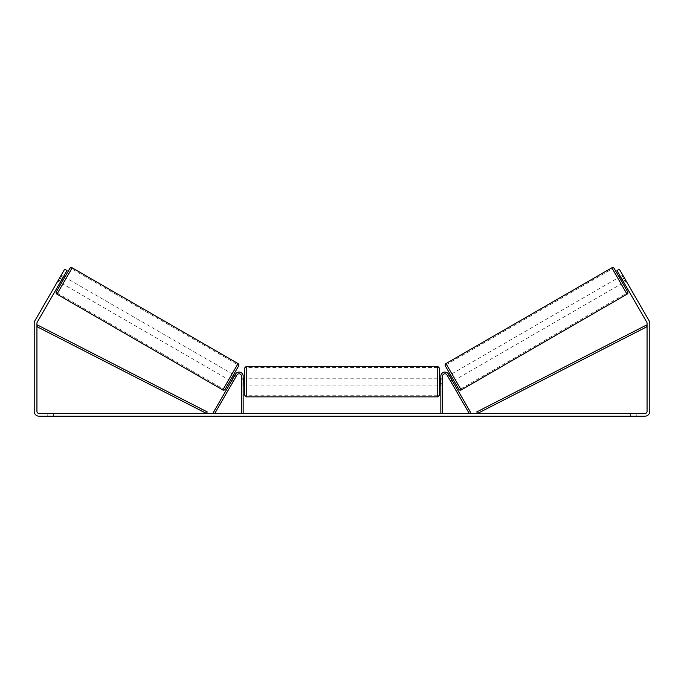 <?xml version="1.0" encoding="UTF-8"?>
<svg xmlns="http://www.w3.org/2000/svg" width="684" height="684" viewBox="0 0 684 684"><rect width="100%" height="100%" fill="white"/><g stroke="black" fill="none" stroke-linecap="round" stroke-linejoin="round"><path stroke-width="0.51" stroke-dasharray="3.42 2.56" d="M231.867 380.415L233.347 381.27L232.859 382.117L233.543 380.928L232.064 380.073L235.501 374.114L231.38 381.262L232.064 380.073L233.543 380.928L236.989 374.969A2.394 2.394 0 0 1 241.452 376.166A2.394 2.394 0 0 0 236.989 374.969L232.859 382.117L231.38 381.262L232.859 382.117L233.347 381.27L231.568 380.244L234.013 376.012L235.792 377.038L236.279 376.191L234.8 375.336M213.288 412.589L235.501 374.114A4.104 4.104 0 0 1 243.162 376.166A4.104 4.104 0 0 0 235.501 374.114A4.104 4.104 0 0 1 243.162 376.166L243.162 413.444L241.452 413.444L241.452 376.166A2.394 2.394 0 0 0 236.989 374.969L214.767 413.444L213.288 412.589M241.452 383.69L241.452 385.058L241.452 383.69L243.162 383.69L243.162 376.166L243.162 385.058L243.162 383.69L241.452 383.69M243.162 413.444L241.452 413.444M450.457 380.928L451.141 382.117L452.62 381.262L451.936 380.073L452.62 381.262L451.141 382.117L450.457 380.928L451.936 380.073L448.499 374.114L451.936 380.073L450.457 380.928L447.011 374.969A2.394 2.394 0 0 0 442.548 376.166A2.394 2.394 0 0 1 447.011 374.969L450.457 380.928M470.712 412.589L448.499 374.114A4.104 4.104 0 0 0 440.838 376.166A4.104 4.104 0 0 1 448.499 374.114A4.104 4.104 0 0 0 440.838 376.166L440.838 413.444L442.548 413.444L442.548 376.166A2.394 2.394 0 0 1 447.011 374.969L469.233 413.444L470.712 412.589M440.838 413.444L442.548 413.444M440.838 376.166L440.838 385.058L440.838 376.166M442.548 383.69L440.838 383.69L442.548 383.69M614.164 268.444L627.673 291.846M458.853 389.316L445.344 365.914M622.628 283.108L619.208 277.182L622.628 283.108M620.397 276.498L622.765 275.13L625.698 280.209L623.03 281.748L620.585 277.516L623.252 275.977L622.765 275.13M620.585 277.516L623.03 281.748L620.585 277.516M623.329 281.577L625.698 280.209L626.185 281.056L623.252 275.977L620.884 277.345M623.817 282.424L626.185 281.056L623.817 282.424L623.133 281.235L623.817 282.424M453.808 380.578L450.388 374.652L453.808 380.578M447.721 376.191L448.208 377.038L447.721 376.191L449.2 375.336M452.133 380.415L450.653 381.27L451.141 382.117L450.653 381.27L452.432 380.244L449.986 376.012L452.432 380.244L449.986 376.012L448.208 377.038L449.687 376.183M450.653 381.27L448.208 377.038L450.653 381.27M455.287 379.723L451.868 373.797L455.287 379.723L621.149 283.963L617.729 278.037L621.149 283.963M451.868 373.797L617.729 278.037M612.377 268.769L626.501 293.231L612.377 268.769L446.515 364.529L460.64 388.991L446.515 364.529M460.64 388.991L626.501 293.231M312.793 413.786L324.327 413.786L312.793 413.786M312.793 413.444L324.327 413.444L312.793 413.444M61.893 279.457L67.023 270.573L60.183 282.424L67.023 270.573L64.655 269.205L59.525 278.089L61.893 279.457L37.21 322.215A2.052 2.052 0 0 0 36.936 323.241L36.936 411.392A2.052 2.052 0 0 0 38.988 413.444L645.012 413.444A2.052 2.052 0 0 0 647.064 411.392L647.064 323.241A2.052 2.052 0 0 0 646.79 322.215L622.107 279.457L624.475 278.089L619.345 269.205L625.501 279.867L619.345 269.205L616.977 270.573L619.345 269.205L616.977 270.573L622.107 279.457M375.345 413.444L380.526 413.444M380.526 413.786L367.53 413.786L372.712 413.444M347.301 413.444L342 413.444M53.352 413.444L47.196 413.444L53.352 413.444L53.352 416.18L47.196 416.18L53.352 416.18L53.352 413.444M630.648 413.444L636.804 413.444L630.648 413.444L630.648 416.18L636.804 416.18L630.648 416.18L630.648 413.444M392.958 413.444L389.88 413.444M293.094 413.444L297.198 413.444L293.094 413.444M337.81 413.444L326.259 413.786L337.81 413.444M636.804 413.444L636.804 416.18L636.804 413.444M59.525 278.089L34.841 320.847A4.788 4.788 0 0 0 34.2 323.241L34.2 411.392A4.788 4.788 0 0 0 38.988 416.18L645.012 416.18A4.788 4.788 0 0 0 649.8 411.392L649.8 323.241A4.788 4.788 0 0 0 649.159 320.847L624.475 278.089M625.501 279.867L623.133 281.235L616.977 270.573L623.133 281.235L625.501 279.867L626.185 281.056M60.671 281.577L58.302 280.209L57.815 281.056L60.183 282.424L57.815 281.056L64.655 269.205L58.499 279.867L60.867 281.235L58.499 279.867M67.023 270.573L64.655 269.205L67.023 270.573M47.196 413.444L47.196 416.18L47.196 413.444M319.864 413.786L307.244 413.786L319.864 413.444M311.049 413.786L315.589 413.444L311.049 413.786M389.88 413.786L386.802 413.444M386.802 413.786L392.958 413.786M291.042 413.444L297.198 413.444M291.042 413.786L294.12 413.444M294.12 413.786L297.198 413.786M342 413.786L341.034 413.444M341.034 413.786L337.127 413.444M337.127 413.786L342.915 413.444M342.915 413.786L346.54 413.444M346.54 413.786L352.328 413.444M352.328 413.786L348.293 413.444M348.293 413.786L347.301 413.786M343.163 413.786L346.215 413.786L343.163 413.444M334.023 413.786L330.056 413.786L334.023 413.786M372.712 413.786L380.706 413.444M380.706 413.786L375.345 413.786M365.23 413.786L362.375 413.444M362.375 413.786L356.125 413.444L362.477 413.444M362.477 413.786L365.324 413.786M69.836 268.444L56.327 291.846M61.372 283.108L64.792 277.182L61.372 283.108M63.603 276.498L61.235 275.13L60.748 275.977L61.235 275.13M57.815 281.056L60.748 275.977L63.116 277.345M60.748 275.977L58.302 280.209L60.97 281.748L63.415 277.516L60.97 281.748L63.415 277.516L60.748 275.977M225.147 389.316L238.656 365.914M230.192 380.578L233.612 374.652L230.192 380.578M236.279 376.191L235.792 377.038L234.313 376.183M234.013 376.012L231.568 380.244L234.013 376.012M235.792 377.038L233.347 381.27L235.792 377.038M228.713 379.723L232.132 373.797L66.271 278.037L64.561 280.996L62.851 283.963L228.713 379.723L232.132 373.797M57.499 293.231L71.623 268.769L237.485 364.529L223.36 388.991L57.499 293.231M223.36 388.991L237.485 364.529M244.53 368.129L244.53 395.147M439.47 395.147L439.47 368.129M439.47 381.638L439.47 378.218L439.47 381.638M440.838 384.083L442.548 384.083L442.548 378.218L442.548 385.058L442.548 384.083L440.496 384.083L440.496 379.192L440.496 384.083L440.496 379.192L442.548 379.192L440.838 379.192M244.53 381.638L244.53 378.218L244.53 381.638M243.162 384.083L241.452 384.083L243.504 384.083L243.504 379.192L243.504 384.083L243.504 379.192L241.452 379.192L241.452 378.218L241.452 379.192L243.162 379.192M241.452 384.083L241.452 379.192L241.452 384.083M437.76 366.419L437.76 396.857M246.24 396.857L246.24 366.419M36.936 326.661L206.448 413.444L207.226 411.922L37.714 325.139L36.936 326.661M647.064 326.661L477.552 413.444L476.774 411.922L646.286 325.139L647.064 326.661M627.048 294.18L611.829 267.82M445.968 363.58L461.187 389.94M238.032 363.58L222.813 389.94M56.952 294.18L72.171 267.82M243.162 385.058L241.452 385.058L243.162 385.058M442.548 385.058L440.838 385.058L442.548 385.058M440.838 378.218L442.548 378.218M243.162 378.218L241.452 378.218M437.76 378.218L246.24 378.218M437.76 385.058L246.24 385.058M437.76 395.762L246.24 395.762M437.76 367.513L246.24 367.513"/><path stroke-width="1.03" d="M241.452 413.444L241.452 376.166A2.394 2.394 0 0 0 236.989 374.969L214.767 413.444L213.288 412.589L235.501 374.114A4.104 4.104 0 0 1 243.162 376.166L243.162 413.444M442.548 413.444L442.548 376.166A2.394 2.394 0 0 1 447.011 374.969L469.233 413.444L470.712 412.589L448.499 374.114A4.104 4.104 0 0 0 440.838 376.166L440.838 413.444M611.829 267.82A1.71 1.71 0 0 1 614.164 268.444L627.673 291.846A1.71 1.71 0 0 1 627.048 294.18L461.187 389.94A1.71 1.71 0 0 1 458.853 389.316L445.344 365.914A1.71 1.71 0 0 1 445.968 363.58L611.829 267.82L627.048 294.18M619.208 277.182L620.397 276.498M622.628 283.108L623.817 282.424M620.884 277.345L623.329 281.577M449.2 375.336L450.388 374.652M452.62 381.262L453.808 380.578M449.687 376.183L452.133 380.415M61.893 279.457L59.525 278.089L64.655 269.205L67.023 270.573L37.21 322.215A2.052 2.052 0 0 0 36.936 323.241L36.936 411.392A2.052 2.052 0 0 0 38.988 413.444L645.012 413.444A2.052 2.052 0 0 0 647.064 411.392L647.064 323.241A2.052 2.052 0 0 0 646.79 322.215L616.977 270.573L619.345 269.205L624.475 278.089L622.107 279.457M59.525 278.089L34.841 320.847A4.788 4.788 0 0 0 34.2 323.241L34.2 411.392A4.788 4.788 0 0 0 38.988 416.18L645.012 416.18A4.788 4.788 0 0 0 649.8 411.392L649.8 323.241A4.788 4.788 0 0 0 649.159 320.847L624.475 278.089M626.185 281.056L625.501 279.867M58.499 279.867L57.815 281.056M72.171 267.82A1.71 1.71 0 0 0 69.836 268.444L56.327 291.846A1.71 1.71 0 0 0 56.952 294.18L222.813 389.94A1.71 1.71 0 0 0 225.147 389.316L238.656 365.914A1.71 1.71 0 0 0 238.032 363.58L72.171 267.82L56.952 294.18M64.792 277.182L63.603 276.498M63.116 277.345L60.671 281.577M61.372 283.108L60.183 282.424M234.8 375.336L233.612 374.652M231.38 381.262L230.192 380.578M234.313 376.183L231.867 380.415M66.271 278.037L62.851 283.963M71.623 268.769L57.499 293.231M244.53 381.638L244.53 368.129L246.24 366.419L246.24 396.857L244.53 395.147L244.53 381.638M437.76 366.419L439.47 368.129L439.47 395.147L437.76 396.857L437.76 366.419L246.24 366.419M440.838 384.083L440.838 379.192M243.162 379.192L243.162 384.083M36.936 326.661L206.448 413.444L207.226 411.922L37.714 325.139L36.936 326.661M647.064 326.661L477.552 413.444L476.774 411.922L646.286 325.139L647.064 326.661M461.187 389.94L445.968 363.58M222.813 389.94L238.032 363.58M439.47 378.218L440.838 378.218M440.838 385.058L439.47 385.058M437.76 396.857L246.24 396.857M244.53 378.218L243.162 378.218M244.53 385.058L243.162 385.058"/></g></svg>
